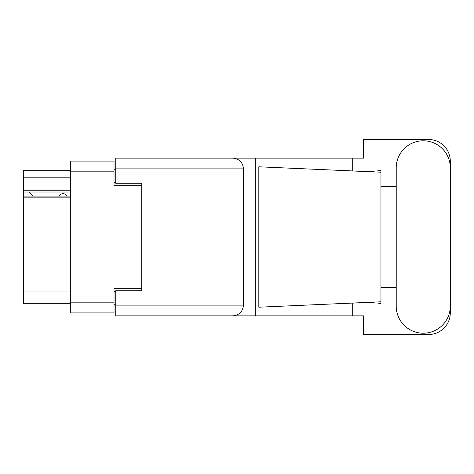 <?xml version="1.0" encoding="UTF-8"?>
<svg xmlns="http://www.w3.org/2000/svg" width="474" height="474" viewBox="0 0 474 474"><rect width="100%" height="100%" fill="white"/><g stroke="black" fill="none" stroke-linecap="round" stroke-linejoin="round"><path stroke-width="0.71" d="M70.33 197.131L23.7 197.131L23.7 196.106L70.33 196.106M141.75 290.734L141.75 288.311L114.015 288.311L114.015 312.923L70.33 312.923L70.33 161.077L114.015 161.077L114.015 185.689L141.75 185.689L141.75 183.266L141.75 290.734L115.745 290.734L115.745 305.126L243.5 305.126L243.5 168.874L115.745 168.874L115.745 158.126L363.629 158.126L363.629 139.492L428.632 139.492A21.668 21.668 0 0 1 450.3 161.16L450.3 186.507M115.745 304.255L114.015 304.255M114.015 169.745L115.745 169.745M70.33 177.199L23.7 177.199L23.7 170.261L70.33 170.261M70.33 303.739L23.7 303.739L23.7 291.948L70.33 291.948M23.7 197.131L23.7 291.948M23.7 177.199L23.7 190.198L70.33 190.198M23.7 190.198L23.7 196.106M23.7 192.017L70.33 192.017M396.217 306.163A27.042 27.042 0 0 0 423.258 333.204A27.042 27.042 0 0 0 450.3 306.163L450.3 167.837A27.042 27.042 0 0 0 423.258 140.796A27.042 27.042 0 0 0 396.217 167.837L396.217 306.163M243.5 305.126C242.818 311.608 239.234 315.186 232.752 315.874L363.629 315.874L363.629 334.508L428.632 334.508A21.668 21.668 0 0 0 450.3 312.84L450.3 287.493M396.217 287.493L380.96 287.493L380.96 184.303L380.96 186.507L396.217 186.507M380.96 303.627L377.825 303.046L369.655 302.673L350.173 303.164L258.822 307.205L258.822 166.795L380.96 172.198L380.96 303.627M352.259 315.874L352.259 303.076M352.259 170.924L352.259 158.126M232.752 315.874L115.745 315.874L255.759 315.874L255.759 158.126L115.745 158.126M380.96 172.198L380.96 170.373L379.265 170.729C371.717 171.499 362.023 171.535 350.173 170.836M141.75 183.266L115.745 183.266L115.745 168.874M115.745 315.874L115.745 305.126M232.752 158.126C239.234 158.814 242.818 162.392 243.5 168.874M380.96 301.802L350.173 303.164M66.947 196.106A4.331 4.331 0 0 0 59.179 196.052L33.002 196.052A3.816 3.816 0 0 1 32.967 196.017L29.074 192.017M70.33 302.175L114.015 302.175M114.015 171.825L70.33 171.825M114.015 291.255L115.745 291.255M115.745 182.745L114.015 182.745"/></g></svg>
